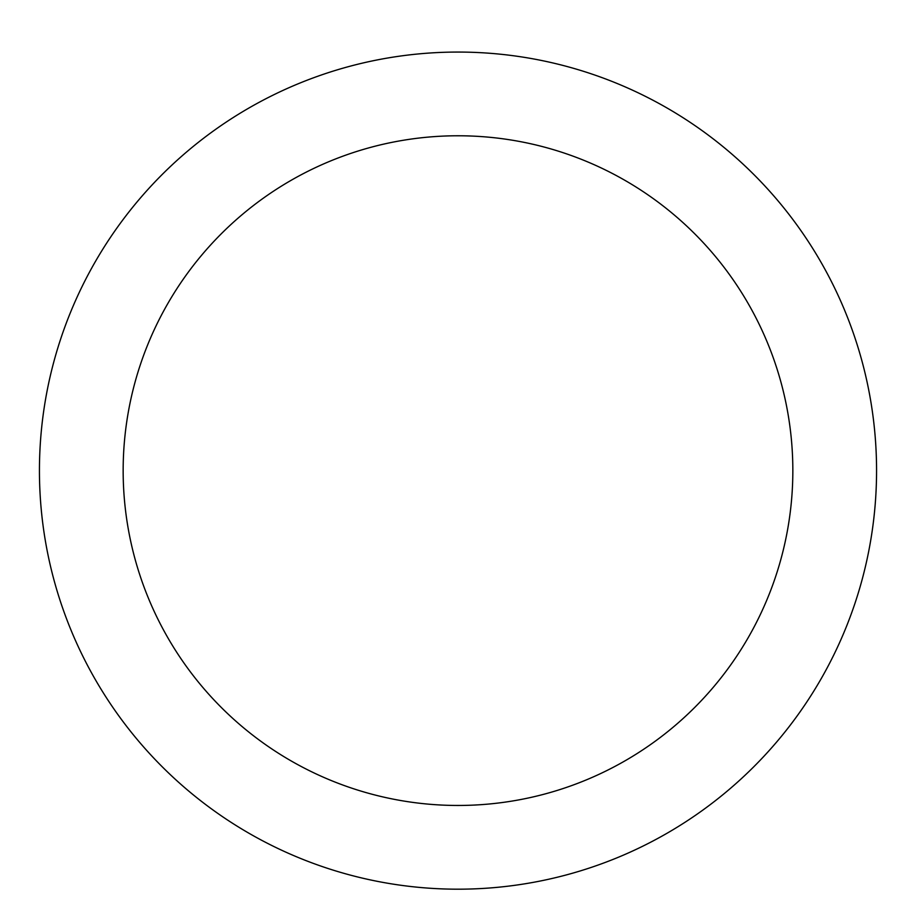 <?xml version="1.0" encoding="UTF-8"?>
<svg xmlns="http://www.w3.org/2000/svg" width="916" height="916" viewBox="0 0 916 916"><rect width="100%" height="100%" fill="white"/><g stroke="black" fill="none" stroke-linecap="round" stroke-linejoin="round"><path stroke-width="1.37" d="M458 52.063A418.555 418.555 0 0 1 820.484 679.901A418.555 418.555 0 0 1 95.516 679.901A418.555 418.555 0 0 1 458 52.063M458 135.774A334.844 334.844 0 0 1 747.983 638.04A334.844 334.844 0 0 1 168.017 638.04A334.844 334.844 0 0 1 458 135.774"/></g></svg>
